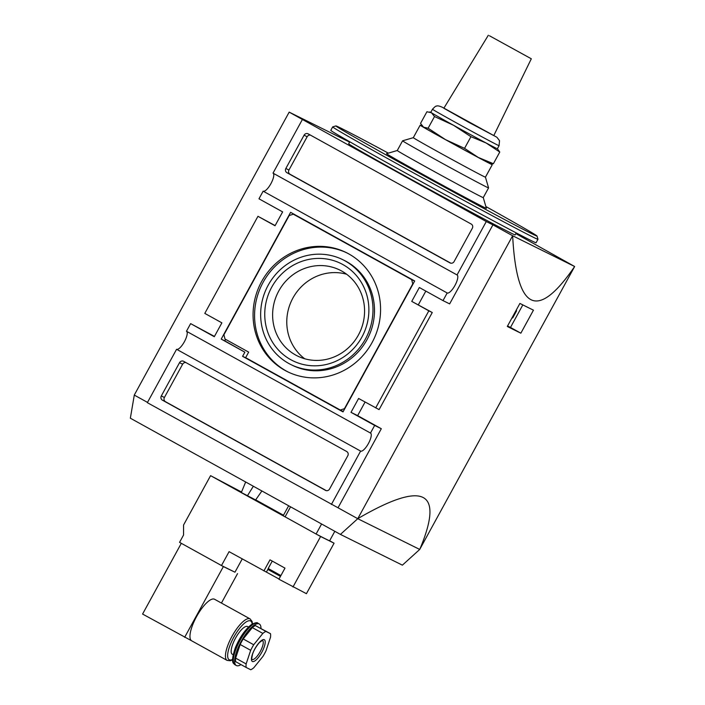 <?xml version="1.0" encoding="UTF-8"?>
<svg xmlns="http://www.w3.org/2000/svg" width="705" height="705" viewBox="0 0 705 705"><rect width="100%" height="100%" fill="white"/><g stroke="black" fill="none" stroke-linecap="round" stroke-linejoin="round"><path stroke-width="1.06" d="M422.595 126.424L422.947 126.759A37.955 0.502 28.7 0 0 423.573 127.191L428.12 128.213L445.578 139.669L464.551 148.358L478.219 157.418L493.394 163.71L489.446 163.163A37.955 0.502 28.7 0 1 478.219 157.418A37.955 0.502 28.7 0 1 445.578 139.669A37.955 0.502 28.7 0 1 423.573 127.191L420.532 123.41L426.922 111.742L431.469 112.765A37.955 0.502 28.7 0 0 453.474 125.243L434.509 116.545L428.12 128.213M434.509 116.545L431.469 112.765A37.955 0.502 28.7 0 1 430.817 112.289L432.482 109.24A37.955 0.502 28.7 0 0 465.538 127.905A37.955 0.502 28.7 0 0 499.061 145.688L499.528 140.683L496.91 137.272L442.299 107.257C439.294 105.909 437.356 105.538 436.457 106.147C436.087 105.75 434.765 106.772 432.482 109.24M497.404 148.729L499.774 152.042L486.115 142.992L470.94 136.7L464.551 148.358M470.94 136.7L453.474 125.243A37.955 0.502 28.7 0 0 486.115 142.992A37.955 0.502 28.7 0 0 497.395 148.737L499.061 145.688M499.774 152.042L493.394 163.71M489.437 35.752L531.314 58.788L489.437 35.752M488.318 35.25L443.842 108.244L468.631 122.247L493.782 135.589L531.314 58.788M261 628.428A23.723 7.411 118.9 0 0 259.299 624.004A23.723 7.411 118.9 0 0 241.172 641.462A23.723 7.411 118.9 0 0 236.334 665.52A23.723 7.411 118.9 0 0 240.987 664.603M284.3 516.43L210.584 475.655L183.556 525.031L183.547 535.042L179.555 542.339L221.493 565.533L229.081 551.663L279.021 579.016M263.917 570.935L269.997 559.832L284.979 568.124L278.907 579.219L306.428 593.68L334.073 543.194L329.649 540.753A79.066 1.049 -151.3 0 1 316.096 534.02L283.181 515.778L288.662 505.776M292.972 587.001L320.608 536.514L334.073 543.194M283.489 515.214L255.686 499.836M241.533 492.011L210.584 475.655M320.608 536.514L316.184 534.073M221.493 565.533L234.95 572.213L242.22 558.933M234.959 572.196L223.37 566.591L181.661 543.502M191.681 640.819L142.577 614.055L181.308 543.326M221.432 603.057L237.541 573.623M184.648 637.329L223.37 566.591M191.734 640.845A23.723 7.411 -61.1 0 1 191.637 640.792A23.723 7.411 -61.1 0 1 196.642 616.452A23.723 7.411 -61.1 0 1 214.602 599.285L250.099 618.911A23.723 7.411 -61.1 0 0 232.13 636.086A23.723 7.411 -61.1 0 0 227.133 660.426L191.637 640.792M233.161 654.725L232.271 654.231A15.81 4.935 -61.1 0 1 235.602 638.007A15.81 4.935 -61.1 0 1 247.578 626.56L248.468 627.053M253.809 667.741L262.947 656.399A22.137 6.918 118.9 0 0 265.988 650.847L270.517 637.223A22.137 6.918 118.9 0 0 270.5 633.689L265.9 631.407A22.137 6.918 118.9 0 0 262.85 633.416L253.712 644.758A22.137 6.918 118.9 0 0 250.672 650.31L246.142 663.934A22.137 6.918 118.9 0 0 246.16 667.468L250.76 669.75A22.137 6.918 118.9 0 0 253.809 667.741M270.5 633.689L255.386 625.591A22.137 6.918 118.9 0 0 252.328 627.6L243.199 638.941A22.137 6.918 118.9 0 0 240.158 644.493L235.629 658.117A22.137 6.918 118.9 0 0 235.646 661.651L246.16 667.468M235.629 658.117L246.142 663.934M240.158 644.493L250.672 650.31M243.199 638.941L253.712 644.758M252.328 627.6L262.85 633.416M255.386 625.591L265.9 631.407M134.294 395.082L130.354 418.206L340.427 534.408L402.388 565.154L419.722 549.442L574.645 266.508C537.289 321.11 516.624 310.852 512.641 235.752L492.927 224.842L449.649 303.899L443.004 300.603L447.181 292.972L263.15 191.17L258.973 198.801L282.635 211.888L275.038 225.759L257.951 216.303L275.135 225.574M329.649 540.744L334.822 531.306M316.096 534.02L321.595 523.982M340.427 534.408L357.761 518.695L512.641 235.752L574.645 266.508L515.84 233.602M357.743 518.686C423.978 480.061 444.644 490.319 419.739 549.451L357.761 518.695L338.021 507.776L381.308 428.719L357.646 415.633L365.075 402.053M520.854 333.183L533.456 310.156A474.403 6.292 -151.3 0 1 519.902 303.432L507.3 326.459A474.403 6.292 28.7 0 0 520.854 333.183L510.482 327.446L522.819 304.904M454.099 261.564L472.324 228.279A3.164 3.005 -63.6 0 0 471.213 224.049L308.208 133.879A3.164 3.005 -63.6 0 0 304.067 135.201L285.842 168.486A3.164 3.005 -63.6 0 0 286.953 172.716L449.949 262.886A3.164 3.005 -63.6 0 0 454.099 261.564M302.251 119.744L273.02 173.139L457.051 274.941L486.283 221.546L289.173 112.13L134.276 395.073L147.504 402.388M343.018 411.896L414.699 280.969L290.61 212.328L221.211 339.096L244.873 352.183L242.59 356.342L343.018 411.896M375.686 407.922L428.834 310.834L411.746 301.379L432.253 312.526L379.096 409.614L358.598 398.466L351.002 412.337L374.663 425.423L370.486 433.055L186.455 331.253L190.632 323.621L214.294 336.717L221.881 322.846L204.794 313.39L257.951 216.303M411.746 301.379L419.343 287.517L443.004 300.603M325.419 490.345A3.164 3.005 -63.6 0 0 329.57 489.023L347.794 455.738A3.164 3.005 -63.6 0 0 346.684 451.508L183.679 361.339A3.164 3.005 -63.6 0 0 179.537 362.661L161.313 395.946A3.164 3.005 -63.6 0 0 162.423 400.176L325.648 490.46M331.376 504.48L360.616 451.085L176.585 349.283L147.345 402.678L338.021 507.776M214.452 336.426L190.632 323.621M418.338 304.78L425.829 291.094M516.219 232.906L515.135 234.888A94.884 1.26 -151.3 0 1 510.781 232.95A94.884 1.26 -151.3 0 1 418.144 183.203A94.884 1.26 -151.3 0 1 348.684 143.758L349.768 141.784M486.283 221.546L492.927 224.842M349.592 142.11L289.173 112.13M351.002 412.337L357.646 415.633M374.663 425.423L381.308 428.719M370.486 433.055A10.275 3.208 -61.1 0 1 370.53 433.073A10.275 3.208 -61.1 0 1 368.398 443.56A10.275 3.208 -61.1 0 1 360.616 451.085M176.585 349.283A10.275 3.208 118.9 0 0 184.331 341.819A10.275 3.208 118.9 0 0 186.534 331.297M263.15 191.17A10.275 3.208 118.9 0 0 270.887 183.714A10.275 3.208 118.9 0 0 273.099 173.183M457.051 274.941A10.275 3.208 -61.1 0 1 457.087 274.968A10.275 3.208 -61.1 0 1 454.954 285.446A10.275 3.208 -61.1 0 1 447.181 292.972M432.253 312.526L428.834 310.834M185.891 362.564A3.164 3.005 -63.6 0 0 182.63 364.203L164.406 397.488A3.164 3.005 -63.6 0 0 165.516 401.718L326.309 490.654M310.429 135.104A3.164 3.005 -63.6 0 0 307.16 136.744L288.944 170.028A3.164 3.005 -63.6 0 0 290.055 174.258L450.839 263.194M225.574 339.343L224.754 340.85L221.211 339.096M224.754 340.85L244.873 352.183M246.204 357.981L242.59 356.342M246.133 358.105L343.106 411.746M414.637 281.092L296.893 215.959L293.351 214.205L289.2 215.527L223.899 334.805L225.01 339.035L248.671 352.121L245.64 357.664L340.277 410.019L344.428 408.706L412.769 283.877L411.658 279.647L293.351 214.205M343.247 411.491L340.277 410.019M414.619 281.119L411.658 279.647M261.608 281.577A66.42 63.089 -63.6 0 0 287.296 371.606A66.42 63.089 -63.6 0 0 373.333 340.154A66.42 63.089 -63.6 0 0 346.34 252.619A66.42 63.089 -63.6 0 0 261.608 281.577M290.812 364.529L292.319 365.269A58.506 55.58 -63.6 0 0 368.107 337.563A58.506 55.58 -63.6 0 0 344.331 260.445L342.824 259.704A58.506 55.58 -63.6 0 0 268.182 285.208A58.506 55.58 -63.6 0 0 290.812 364.529A58.506 55.58 -63.6 0 0 366.6 336.814A58.506 55.58 -63.6 0 0 342.824 259.704M347.089 252.998A66.42 63.089 -63.6 0 0 263.115 282.317A66.42 63.089 -63.6 0 0 288.054 371.976M346.64 274.254A47.905 45.499 -63.6 0 0 292.936 297.995A47.905 45.499 -63.6 0 0 304.71 358.766M278.775 290.971A47.905 45.499 -63.6 0 0 295.589 355.003A47.905 45.499 -63.6 0 0 297.298 355.902A47.905 45.499 -63.6 0 0 359.347 333.218A47.905 45.499 -63.6 0 0 339.88 270.086A47.905 45.499 -63.6 0 0 278.775 290.971M290.768 359.682A54.241 51.518 116.4 0 1 271.725 287.173A54.241 51.518 116.4 0 1 342.859 264.542A54.241 51.518 116.4 0 1 361.903 337.052A54.241 51.518 116.4 0 1 290.768 359.682M507.556 325.992L510.482 327.446M511.804 318.228L512.764 317.823L516.562 310.887L516.36 309.909M332.681 126.882L330.786 130.354A117.021 1.551 28.7 0 0 432.685 187.909A117.021 1.551 28.7 0 0 536.073 242.74L537.968 239.277A117.021 1.551 28.7 0 0 537.968 239.251A117.021 1.551 28.7 0 1 434.58 184.446A117.021 1.551 28.7 0 1 332.681 126.882A117.021 1.551 28.7 0 1 332.698 126.874L335.924 125.931A114.651 1.525 28.7 0 0 435.734 182.331A114.651 1.525 28.7 0 0 537.025 236.034A114.651 1.525 28.7 0 0 485.877 206.539M388.332 153.135A114.651 1.525 28.7 0 0 341.158 128.284A114.651 1.525 28.7 0 0 335.924 125.931M397.267 150.518L386.543 153.655A56.929 0.758 28.7 0 0 436.104 181.661A56.929 0.758 28.7 0 0 486.397 208.327L483.26 197.603L488.574 187.9A49.024 0.652 28.7 0 0 488.574 187.891A49.024 0.652 28.7 0 1 445.269 164.926A49.024 0.652 28.7 0 1 402.581 140.815A49.024 0.652 28.7 0 0 402.581 140.815L397.259 150.526A49.024 0.652 28.7 0 0 397.259 150.526A49.024 0.652 28.7 0 0 439.946 174.637A49.024 0.652 28.7 0 0 483.26 197.603M245.666 481.982L241.33 492.513L255.615 499.942L261.899 490.962M247.376 495.853L253.359 486.238M413.315 137.669A41.119 0.546 28.7 0 0 413.306 137.678A41.119 0.546 28.7 0 0 449.111 157.902A41.119 0.546 28.7 0 0 485.437 177.166A41.119 0.546 28.7 0 0 485.437 177.158L488.574 187.891M422.392 126.213A41.119 0.546 28.7 0 0 422.031 126.036A41.119 0.546 28.7 0 0 420.145 125.199A41.119 0.546 28.7 0 0 455.95 145.415A41.119 0.546 28.7 0 0 492.275 164.688A41.119 0.546 28.7 0 0 490.231 163.357M236.334 665.52L235.021 664.789A23.723 7.411 -61.1 0 1 240.017 640.448A23.723 7.411 -61.1 0 1 257.977 623.282L259.299 624.004M268.076 568.997L266.358 572.143M280.458 576.382L268.64 569.851L268.191 568.503L280.907 575.562M232.615 659.448A22.137 6.918 -61.1 0 1 233.875 637.047A22.137 6.918 -61.1 0 1 252.179 624.075M251.835 659.351L251.87 659.386C252.328 658.073 250.83 662.753 252.487 654.425C253.765 650.424 256.082 646.45 259.44 642.511L262.357 640.422A10.839 3.384 -61.1 0 1 260.277 651.482A10.839 3.384 -61.1 0 1 251.861 659.369M261.802 652.301A12.399 3.869 -61.1 0 1 251.438 659.131A12.399 3.869 -61.1 0 1 261.749 640.299A12.399 3.869 -61.1 0 1 261.802 652.301M182.63 364.203L179.537 362.661M164.406 397.488L161.313 395.946M165.516 401.718L162.423 400.176M307.16 136.744L304.067 135.201M288.944 170.028L285.842 168.486M290.055 174.258L286.953 172.716M515.998 310.57L516.562 310.887M512.2 317.506L512.764 317.823M285.076 516.862L290.566 506.825M430.825 112.28L429.592 111.98M268.191 568.503L272.253 561.083M252.487 623.899L252.082 621.466L250.099 618.911M227.133 660.426L230.359 660.752L232.624 659.809M235.021 664.789C234.809 663.088 229.407 665.714 235.329 647.789C239.665 637.417 245.023 629.68 251.403 624.586C255.184 622.63 257.378 622.198 257.977 623.282M537.025 236.034L537.968 239.251M420.145 125.199L413.306 137.678L402.59 140.806M485.437 177.166L492.275 164.688"/></g></svg>
